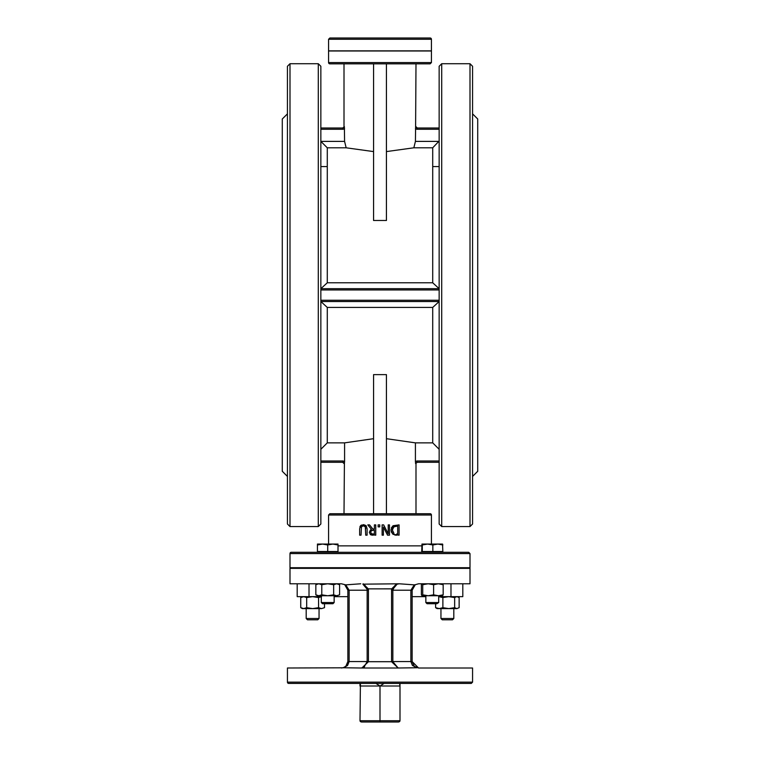 <?xml version="1.0" encoding="UTF-8"?>
<svg xmlns="http://www.w3.org/2000/svg" width="760" height="760" viewBox="0 0 760 760"><rect width="100%" height="100%" fill="white"/><g stroke="black" fill="none" stroke-linecap="round" stroke-linejoin="round"><path stroke-width="1.14" d="M399.998 683.43L399.998 686.005L399.589 683.43L399.998 686.005L380 686.005L384.047 683.43L380 686.005L380 720.717L360.002 720.717L360.411 683.43L360.002 686.005L380 686.005L375.953 683.43M399.998 686.005L399.998 720.717L380 720.717L380 722L398.183 722A1.814 1.282 -0 0 0 399.998 720.717M363.385 524.685L360.639 525.635L359.66 528.77L359.66 535.183L361.028 535.183L361.466 526.689L363.385 525.844L365.294 526.689L365.731 535.183L367.099 535.183L367.099 528.77L366.12 525.635L363.698 524.685M363.385 525.844L362.283 526.043M361.466 526.689L361.161 527.383M359.888 526.87L360.639 525.635M360.762 525.521L361.494 525.036M365.731 528.77L364.999 526.347M364.401 526.005L363.822 525.872M382.118 524.894L382.118 535.183L383.401 535.183L383.401 527.041L387.543 535.183L389.481 535.183L389.481 524.894L388.208 524.894L388.208 533.767L383.658 524.894L382.118 524.894L382.118 535.183M387.543 535.183L383.401 527.041M391.324 527.972L393.062 525.721L390.963 530.033L393.053 534.365L391.172 531.725M393.053 534.365L399.076 535.183L399.076 524.894L393.062 525.721M396.729 535.183L394.801 535.04M392.549 528.628L392.388 530.053L393.946 533.387L392.388 530.053L393.822 526.765L397.708 526.082L397.708 534.005L396.663 534.005M396.663 526.082L393.395 527.117M367.792 524.894L371.45 529.378L369.322 532.389L370.49 534.641L375.753 535.183L375.753 524.894L374.385 524.894L374.385 528.989L372.818 528.989L369.569 524.894L367.792 524.894M373.027 534.005L371.393 533.653L370.747 532.285L371.327 530.67L374.385 530.128L374.385 534.005L372.02 533.909M373.188 530.128L371.327 530.67L370.747 532.285L371.231 533.52M373.103 535.183L371.858 535.125M371.108 534.954L370.32 534.527M369.322 532.389L370.49 529.9M369.569 524.894L372.818 528.989M379.772 524.894L378.119 524.894L378.119 526.87L379.772 526.87L379.772 524.894M439.147 128.003L416.936 128.003L416.936 129.285L439.147 129.285M416.936 128.003L415.606 126.711L415.425 141.388L413.839 147.801L386.431 151.591M413.839 147.801L432.715 147.801L439.147 140.989L432.715 147.801L432.715 282.786L327.284 282.786L320.872 288.676L439.128 288.676L320.853 288.676M320.853 129.285L343.064 129.285L343.064 128.003L320.853 128.003M373.568 151.591L346.161 147.801L344.574 141.388L344.394 126.711L343.064 128.003M439.08 448.419L439.147 449.293L432.715 442.861L415.416 442.861L415.416 461.481L415.596 463.572L416.926 462.289L439.147 462.289M439.147 460.997L416.926 460.997L416.926 462.289M320.853 462.289L343.073 462.289L343.073 460.997L344.584 461.481L344.584 442.861L327.284 442.861L320.853 449.293L320.919 448.428M344.584 461.481L344.403 463.572L343.073 462.289M289.997 553.575A1.282 1.282 0 0 1 291.289 552.283L468.711 552.283L470.003 553.575L470.003 567.711L289.997 567.711L289.997 553.575L470.003 553.575M317.442 544.977L317.442 544.056L338.01 544.056L338.01 544.977L332.87 544.056L327.721 544.977L322.582 544.056L317.442 544.977L317.442 551.513L338.01 551.513L338.01 552.283L442.558 552.283L442.558 551.513M431.433 39.282A1.282 1.282 0 0 0 430.141 38L329.859 38L328.567 39.282L431.433 39.282L431.433 50.853L328.567 50.853L328.567 39.282M380 722L361.817 722A1.814 1.282 180 0 1 360.002 720.717M288.714 683.43L471.285 683.43L472.568 682.147L287.432 682.147A1.282 1.282 0 0 0 288.714 683.43M472.568 682.147L472.568 668.002L418.57 668.002L414.285 666.358L412.138 661.57L412.138 590.216L415.255 584.706L414.285 584.867L410.856 590.216L410.856 661.57L412.433 665.466L416.974 667.803M361.75 667.917L360.715 668.002L361.855 668.002L368.429 661.713A7.714 7.714 0 0 0 368.429 661.57L368.429 590.216A7.714 7.714 0 0 0 368.305 588.857L367.042 589.086A6.431 6.431 0 0 1 367.147 590.216L367.147 661.57A6.431 6.431 0 0 1 367.137 661.694L363.983 667.109L361.855 668.002L398.145 668.002L392.863 661.694A6.431 6.431 0 0 1 392.853 661.57L392.853 590.216A6.431 6.431 0 0 1 392.958 589.086L391.695 588.857A7.714 7.714 0 0 0 391.571 590.216L391.571 661.57A7.714 7.714 0 0 0 391.571 661.713L398.145 668.002L416.508 667.764M360.734 668.002L343.491 667.764L347.567 665.466L349.144 661.57L347.861 661.57L345.866 666.216L343.491 667.764M287.432 682.147L287.432 668.002L343.026 667.803M391.571 590.216L392.853 590.216L394.887 585.533L396.862 583.784L391.695 588.857L368.305 588.867L363.137 583.784L365.341 585.751L367.042 589.086L362.881 584.164L365.341 585.751M392.958 589.076L397.119 584.164L399.285 583.784L362.881 584.164M363.669 667.28L364.572 666.719M399.285 668.002L398.249 667.917M398.278 667.917L397.375 667.707M414.285 584.867L399.285 583.784M360.715 583.784L345.714 584.867L341.43 583.784L289.997 583.784L289.997 568.356L470.003 568.356L470.003 583.784L418.57 583.784L415.255 584.706M344.745 584.706L347.861 590.216L347.861 661.57L346.094 665.997L343.909 667.498L341.43 668.002M368.429 661.57L349.144 661.57L349.144 590.216L345.714 584.867M430.141 513.712L329.859 513.712L328.567 515.005L431.433 515.005A1.282 1.282 0 0 0 430.141 513.712M329.859 63.84L430.141 63.84L431.433 62.557L328.567 62.557A1.282 1.282 0 0 0 329.859 63.84M431.433 62.557L431.433 50.986L328.567 50.986L328.567 62.557M386.431 438.691L415.416 442.861M344.584 442.861L373.568 438.691M327.284 442.861L327.284 307.43L320.872 301.53L439.147 301.53L432.715 307.43L432.715 442.861M391.571 661.57L412.138 661.57L418.57 668.002M368.429 590.216L367.147 590.216L367.042 589.086M338.048 583.784L341.43 583.784M418.57 583.784L421.952 583.784M327.284 282.786L327.284 147.801L320.872 141.398L327.284 147.801L346.161 147.801M318.288 526.575L320.853 524.001L320.853 66.281L318.288 63.716L318.288 526.575L289.997 526.575L289.997 63.716L318.288 63.716M441.712 63.716L439.147 66.281L439.147 524.001L441.712 526.575L441.712 63.716L470.003 63.716L470.003 526.575L441.712 526.575M439.147 288.676L432.715 282.786M287.432 113.857L282.283 118.997L282.283 471.285L287.432 476.425M289.997 63.716L287.432 66.281L287.432 524.001L289.997 526.575M472.568 113.857L477.717 118.997L477.717 471.285L472.568 476.425M470.003 526.575L472.568 524.001L472.568 66.281L470.003 63.716M312.616 619.789L317.765 619.789L319.048 618.497L306.195 618.497L307.477 619.789L312.616 619.789M447.383 619.789L452.523 619.789L453.805 618.497L440.952 618.497L442.234 619.789L447.383 619.789M347.861 596.647L334.153 596.647M321.299 596.647L297.188 596.647L297.188 583.784M462.811 583.784L462.811 596.647L438.7 596.647L442.88 597.559L448.77 596.647L454.651 597.559L456.902 596.647L459.144 597.559L457.662 596.647M425.847 596.647L412.138 596.647M450.984 583.784L450.984 596.647M309.016 583.784L309.016 596.647M373.568 513.712L373.568 374.632L386.431 374.632L386.431 513.712M386.431 63.84L386.431 220.486L373.568 220.486L373.568 63.84M321.527 596.647L318.563 597.559L312.616 596.647L306.679 597.559L303.715 596.647L300.741 597.559L300.741 607.677L303.715 608.598L306.679 607.677L312.616 608.598L318.563 607.677L321.527 608.598L302.337 608.598L300.741 607.677M324.501 607.677L321.527 608.598L324.501 607.677L324.501 603.716M306.679 607.677L306.679 597.559M318.563 607.677L318.563 597.559M459.144 607.677L456.902 608.598L459.144 607.677L459.144 597.559M435.613 607.677L439.251 608.598L437.095 608.598L435.613 607.677L435.613 603.716M448.77 608.598L454.651 607.677L456.902 608.598L439.251 608.598L442.88 607.677L448.77 608.598M442.88 607.677L442.88 597.559M454.651 607.677L454.651 597.559M436.943 603.716L438.7 602.528L425.847 602.528L427.034 603.716L436.943 603.716M437.845 544.056L432.849 544.977L427.566 544.056L442.558 544.056L442.833 544.977L437.845 544.056M422.284 544.977L421.999 544.056L427.566 544.056L422.284 544.977L422.284 551.513L421.714 551.513L421.981 544.065M442.558 544.056L442.833 551.513L432.849 551.513L432.849 544.977M432.849 551.513L422.284 551.513M322.477 603.716L332.966 603.716L334.153 602.528L321.299 602.528L322.477 603.716M338.01 551.513L338.01 544.977M327.721 551.513L327.721 544.977M442.5 583.784L443.166 584.706L438.387 583.784L433.608 584.706L428.165 583.784L422.721 584.706L421.99 583.784M422.056 583.784L421.391 584.706L421.391 594.823L422.056 595.745L422.721 594.823L428.165 595.745L421.99 595.745M433.608 594.823L438.387 595.745L428.165 595.745L433.608 594.823L433.608 584.706M442.624 595.707L438.387 595.745L443.166 594.823L442.5 595.745M443.166 594.823L443.166 584.706M422.721 594.823L422.721 584.706M339.606 594.823L336.632 595.745L339.606 594.823L339.606 584.706L336.632 583.784L333.659 584.706L327.721 583.784L321.784 584.706L318.82 583.784L315.846 584.706L315.846 594.823L318.82 595.745L321.784 594.823L327.721 595.745L333.659 594.823L336.632 595.745L317.442 595.745L315.846 594.823M321.784 594.823L321.784 584.706M333.659 594.823L333.659 584.706M421.714 545.861L338.01 545.861M415.425 128.81L416.936 129.285M415.995 63.84L415.606 126.711M343.064 129.285L344.574 128.81M344.574 141.388L320.872 141.388M344.394 126.711L342.712 128.003M416.926 460.997L415.416 461.481M343.073 460.997L320.853 460.997M392.863 661.694L367.137 661.694M412.138 590.216L392.853 590.216M367.147 590.216L347.861 590.216M415.596 463.572L417.287 462.289M344.005 513.712L344.403 463.572M320.853 289.959L439.147 289.959M439.147 300.248L320.853 300.248M439.128 141.388L415.425 141.388M327.284 307.43L432.715 307.43M431.433 544.056L431.433 515.005M328.567 544.056L328.567 515.005M415.995 126.711L417.287 128.003M363.983 667.109L362.976 667.584M394.887 585.533L397.119 584.164M416.755 667.736L414.285 666.358M345.866 666.216L343.263 667.736M416.736 667.736L414.133 666.216M344.005 63.84L344.005 126.711M415.995 513.712L415.995 463.572M344.005 463.572L342.712 462.289M320.853 166.573L327.284 166.573M432.715 166.573L439.147 166.573M306.195 608.598L306.195 618.497M319.048 608.598L319.048 618.497M440.952 608.598L440.952 618.497M453.805 608.598L453.805 618.497M360.002 683.43L360.002 686.005M296.428 567.711L296.428 568.356M463.572 567.711L463.572 568.356M302.337 596.647L300.741 597.559M425.847 595.745L425.847 602.528M438.7 595.745L438.7 602.528M421.99 551.513L421.99 552.283M321.299 595.745L321.299 602.528M334.153 595.745L334.153 602.528M317.442 551.513L317.442 552.283M338.01 583.784L339.606 584.706M317.442 583.784L315.846 584.706"/></g></svg>
